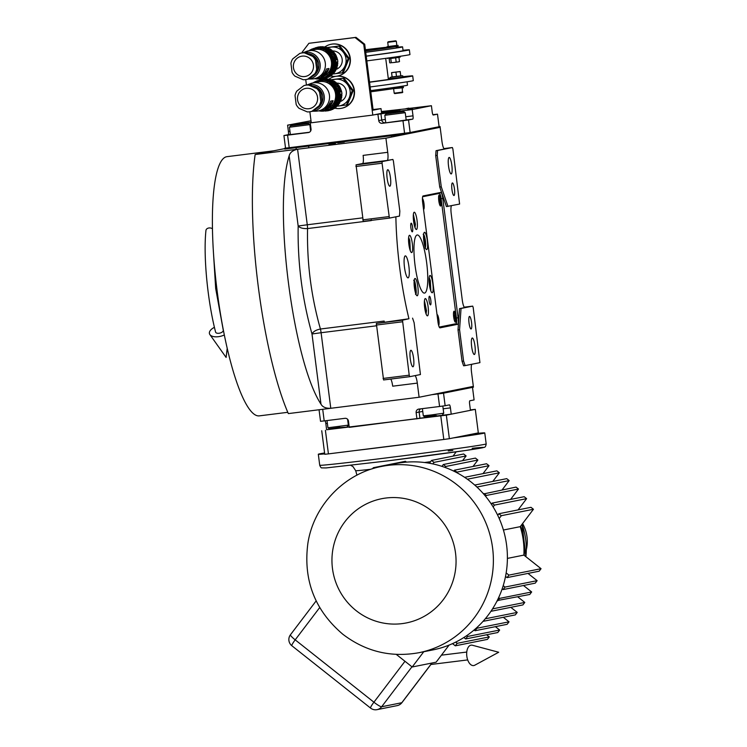 <?xml version="1.0" encoding="UTF-8"?>
<svg xmlns="http://www.w3.org/2000/svg" width="747" height="747" viewBox="0 0 747 747"><rect width="100%" height="100%" fill="white"/><g stroke="black" fill="none" stroke-linecap="round" stroke-linejoin="round"><path stroke-width="1.12" d="M469.032 322.956A6.331 1.279 -97.1 0 1 469.508 316.42A6.331 1.279 -97.1 0 1 471.553 322.452A6.331 1.279 -97.1 0 1 471.077 328.988A6.331 1.279 -97.1 0 1 469.032 322.956M451.935 189.495A6.331 1.279 -97.1 0 1 452.411 182.959A6.331 1.279 -97.1 0 1 454.456 188.991A6.331 1.279 -97.1 0 1 453.98 195.527A6.331 1.279 -97.1 0 1 451.935 189.495M412.288 231.831A4.351 0.878 -97.1 0 1 412.279 231.831A4.351 0.878 -97.1 0 1 410.869 227.648A4.351 0.878 -97.1 0 1 411.186 223.194A4.351 0.878 -97.1 0 1 411.195 223.194A4.351 0.878 -97.1 0 1 412.605 227.368A4.351 0.878 -97.1 0 1 412.288 231.831M430.524 304.879A4.351 0.878 -97.1 0 1 430.515 304.888A4.351 0.878 -97.1 0 1 429.105 300.705A4.351 0.878 -97.1 0 1 429.422 296.251A4.351 0.878 -97.1 0 1 429.432 296.242A4.351 0.878 -97.1 0 1 430.842 300.425A4.351 0.878 -97.1 0 1 430.524 304.879M408.095 277.865A11.084 2.241 82.9 0 0 408.908 266.511A11.084 2.241 82.9 0 0 405.313 255.876A11.084 2.241 82.9 0 0 405.285 255.885A11.084 2.241 82.9 0 0 404.472 267.23A11.084 2.241 82.9 0 0 408.067 277.865A11.084 2.241 82.9 0 0 408.095 277.865M414.996 375.638A7.918 1.597 -97.1 0 1 417.302 383.108L419.104 397.245L288.342 413.595A159.895 32.345 -97.1 0 1 255.157 154.526L284.635 148.625M471.843 364.256A7.918 1.597 -97.1 0 0 471.525 372.258L473.337 386.386L419.104 397.245M465.129 365.6L463.598 365.797L462.048 361.277L458.023 329.875L459.564 329.679L463.588 361.081L465.129 365.6L479.929 362.64L473.206 307.624L472.692 306.121L461.039 308.446L459.564 329.679M464.858 307.568A7.918 1.597 -97.1 0 1 464.83 307.577L459.498 308.642L458.023 329.875M464.83 307.577A7.918 1.597 -97.1 0 1 462.272 300.033L451.216 213.679A7.918 1.597 -97.1 0 1 451.524 205.677M437.238 155.395L435.697 155.591L439.722 186.993L446.426 206.583L459.61 204.062L452.887 149.045L452.374 147.532L437.574 150.502L437.238 155.395L441.262 186.797L447.967 206.396M435.697 155.591L436.043 150.689L444.54 148.989A7.918 1.597 -97.1 0 1 444.512 148.989A7.918 1.597 -97.1 0 1 441.963 141.454L440.151 127.326L409.3 133.498L284.691 149.083L284.588 148.298L285.531 148.102L283.925 135.543L287.595 135.16L289.201 147.719L285.531 148.102M392.875 159.438L382.175 161.585L382.062 163.22L389.411 218.105L399.486 216.088L399.832 211.196L393.389 160.95L392.875 159.438L387.161 160.474A7.918 1.597 -97.1 0 0 387.73 152.304L385.919 138.176L440.151 127.326L440.048 126.542L409.197 132.714L284.588 148.298M395.882 216.817A106.065 21.458 82.9 0 0 408.945 318.754L402.493 320.164L376.339 323.432L408.945 318.754M422.653 202.484L437.947 321.808A6.331 1.279 82.9 0 0 439.992 327.84A6.331 1.279 82.9 0 0 440.011 327.84L457.631 324.31A6.331 1.279 82.9 0 0 458.088 317.783L442.803 198.45A6.331 1.279 82.9 0 0 440.758 192.418A6.331 1.279 82.9 0 0 440.739 192.427L423.11 195.947A6.331 1.279 82.9 0 0 422.653 202.484M417.228 295.765A8.703 1.765 82.9 0 0 417.862 286.848A8.703 1.765 82.9 0 0 415.043 278.491A8.703 1.765 82.9 0 0 415.015 278.491A8.703 1.765 82.9 0 0 414.389 287.408A8.703 1.765 82.9 0 0 417.209 295.765A8.703 1.765 82.9 0 0 417.228 295.765M411.7 252.579A8.703 1.765 82.9 0 0 412.335 243.662A8.703 1.765 82.9 0 0 409.515 235.305A8.703 1.765 82.9 0 0 409.487 235.314A8.703 1.765 82.9 0 0 408.852 244.232A8.703 1.765 82.9 0 0 411.672 252.589A8.703 1.765 82.9 0 0 411.7 252.579M416.434 229.497A8.703 1.765 82.9 0 0 417.069 220.58A8.703 1.765 82.9 0 0 414.249 212.223A8.703 1.765 82.9 0 0 414.221 212.223A8.703 1.765 82.9 0 0 413.586 221.14A8.703 1.765 82.9 0 0 416.406 229.497A8.703 1.765 82.9 0 0 416.434 229.497M426.696 249.582A8.703 1.765 82.9 0 0 427.331 240.665A8.703 1.765 82.9 0 0 424.511 232.308A8.703 1.765 82.9 0 0 424.483 232.317A8.703 1.765 82.9 0 0 423.848 241.234A8.703 1.765 82.9 0 0 426.668 249.591A8.703 1.765 82.9 0 0 426.696 249.582M432.224 292.759A8.703 1.765 82.9 0 0 432.858 283.841A8.703 1.765 82.9 0 0 430.039 275.484A8.703 1.765 82.9 0 0 430.011 275.494A8.703 1.765 82.9 0 0 429.376 284.411A8.703 1.765 82.9 0 0 432.196 292.768A8.703 1.765 82.9 0 0 432.224 292.759M427.489 315.85A8.703 1.765 82.9 0 0 428.124 306.933A8.703 1.765 82.9 0 0 425.304 298.576A8.703 1.765 82.9 0 0 425.286 298.576A8.703 1.765 82.9 0 0 424.651 307.493A8.703 1.765 82.9 0 0 427.471 315.85A8.703 1.765 82.9 0 0 427.489 315.85M417.134 234.988A29.292 5.92 82.9 0 0 415.005 264.989A29.292 5.92 82.9 0 0 424.492 293.095A29.292 5.92 82.9 0 0 424.576 293.085A29.292 5.92 82.9 0 0 426.705 263.084A29.292 5.92 82.9 0 0 417.218 234.978A29.292 5.92 82.9 0 0 417.134 234.988M417.302 383.108L392.689 386.19A7.918 1.597 82.9 0 0 390.737 379.065M463.588 361.081L462.048 361.277M459.498 308.642L461.039 308.446M472.692 306.121L464.232 307.176M439.722 186.993L441.262 186.797M437.574 150.502L436.043 150.689M452.374 147.532L443.914 148.597M328.969 144.647L335.496 143.826L328.969 144.647M337.784 142.892L344.311 142.061L337.784 142.892M385.919 138.176L255.157 154.526M387.161 160.474L362.547 163.546A7.918 1.597 82.9 0 0 363.117 155.385L387.73 152.304M362.547 163.546L356.02 164.854L382.175 161.585M389.411 218.105L363.266 221.373L356.02 164.854M384.145 321.051L384.322 321.836A7.918 1.597 -97.1 0 0 384.145 321.051L320.426 329.016C311.172 296.41 306.886 262.925 307.559 228.573C303.067 228.778 299.939 227.938 298.165 226.024L289.173 155.834C289.967 152.5 292.777 150.296 297.586 149.223L307.269 224.782L298.165 226.024C297.558 262.935 302.171 298.921 311.994 333.974C313.264 331.547 316.065 329.894 320.426 329.016A7.918 1.597 82.9 0 1 321.098 332.723L311.994 333.974L320.986 404.164C292.815 361.184 273.019 206.686 289.173 155.834M371.268 220.374A7.918 1.597 -97.1 0 1 371.278 220.598L371.259 219.777M402.493 320.164L409.216 375.181L409.729 376.684L420.43 374.546L414.109 322.667L412.559 318.147M409.729 376.684L383.575 379.962L376.339 323.432M451.888 324.543A6.331 1.279 -97.1 0 1 451.477 325.085L439.479 327.485M376.32 325.823L321.098 332.723L330.781 408.292C325.841 408.45 322.583 407.078 320.986 404.164M474.364 354.498A8.31 1.681 -97.1 0 1 474.345 354.498A8.31 1.681 -97.1 0 1 471.646 346.524A8.31 1.681 -97.1 0 1 472.253 338.008A8.31 1.681 -97.1 0 1 472.281 338.008A8.31 1.681 -97.1 0 1 474.971 345.982A8.31 1.681 -97.1 0 1 474.364 354.498M451.235 173.93A8.31 1.681 -97.1 0 1 451.207 173.939A8.31 1.681 -97.1 0 1 448.517 165.955A8.31 1.681 -97.1 0 1 449.124 157.449A8.31 1.681 -97.1 0 1 449.143 157.44A8.31 1.681 -97.1 0 1 451.842 165.423A8.31 1.681 -97.1 0 1 451.235 173.93M382.062 163.22L355.908 166.488M389.85 186.218A8.31 1.681 -97.1 0 1 389.822 186.218A8.31 1.681 -97.1 0 1 387.133 178.244A8.31 1.681 -97.1 0 1 387.74 169.728A8.31 1.681 -97.1 0 1 387.758 169.728A8.31 1.681 -97.1 0 1 390.457 177.702A8.31 1.681 -97.1 0 1 389.85 186.218M388.898 216.602L362.743 219.87M412.979 366.777A8.31 1.681 -97.1 0 1 412.96 366.786A8.31 1.681 -97.1 0 1 410.262 358.803A8.31 1.681 -97.1 0 1 410.869 350.296A8.31 1.681 -97.1 0 1 410.897 350.287A8.31 1.681 -97.1 0 1 413.586 358.261A8.31 1.681 -97.1 0 1 412.979 366.777M402.372 321.798L376.227 325.066M409.216 375.181L383.062 378.449M287.791 412.307L259.377 415.855A130.604 26.416 -97.1 0 1 217.078 290.499A130.604 26.416 -97.1 0 1 226.574 156.721A130.604 26.416 -97.1 0 1 226.967 156.665L273.691 150.819M424.931 248.051C425.715 247.444 425.883 245.044 425.435 240.861C424.81 236.715 424.053 234.502 423.166 234.231M424.651 245.595L425.127 243.251L424.548 238.713L423.53 236.734M424.548 238.713L423.614 238.835M425.127 243.251L424.175 243.373M430.823 290.872L430.337 280.62L429.17 277.66M430.179 288.772L430.655 286.428L430.076 281.89L429.067 279.91M430.076 281.89L429.142 282.011M430.655 286.428L429.702 286.549M426.089 313.964L426.49 310.621L424.436 300.752M425.445 311.863L425.93 309.519L425.351 304.981L424.333 303.002M425.351 304.981L424.417 305.103M425.93 309.519L424.978 309.632M415.472 294.225C417.433 296.354 415.033 277.623 413.707 280.414M415.183 291.769L415.668 289.425L415.08 284.896L414.071 282.908M415.08 284.896L414.155 285.009M415.668 289.425L414.716 289.547M410.29 250.693L409.814 240.45L408.637 237.481M409.655 248.592L410.131 246.249L409.552 241.72L408.544 239.731M409.552 241.72L408.618 241.832M410.131 246.249L409.179 246.37M415.024 227.611L415.425 224.268L413.371 214.389M414.389 225.501L414.865 223.157L414.286 218.628L413.268 216.639M414.865 223.157L413.913 223.278M414.286 218.628L413.352 218.74M322.713 409.3L324.198 420.916L344.974 418.32A3.165 3.1 78.7 0 1 348.447 421.075L349.251 427.359L451.225 414.165L470.433 410.318L469.62 404.043A3.165 0.644 -97.1 0 1 469.854 400.775L474.102 399.925L472.496 387.366L443.531 393.155L445.137 405.724L449.386 404.874A3.165 0.644 -97.1 0 1 449.395 404.865A3.165 0.644 -97.1 0 1 450.422 407.881L443.158 408.796M349.204 426.967L341.174 427.461M327.354 423.278L325.813 423.465L326.616 429.749L341.23 427.919M451.225 414.165L450.422 407.881M416.938 418.89L416.135 412.605A3.165 3.1 78.7 0 1 418.815 409.085L439.581 406.489L437.975 393.921L431.859 394.687L442.588 393.352L473.439 387.179L473.337 386.386L442.485 392.567L442.588 393.352M319.053 409.758L320.528 421.308L324.198 420.916M325.813 423.465A3.165 0.644 82.9 0 0 325.141 420.794M445.137 405.724L439.581 406.489M442.803 406.041L443.727 413.212L431.467 414.93L423.306 415.827L422.391 408.637M435.473 415.416L424.912 416.873M347.588 419.263L348.345 425.136L327.933 427.76L327.009 420.561M340.09 427.34L329.53 428.797M432.887 114.674L437.499 114.17L439.105 126.729L410.14 132.518L289.201 147.719M404.585 133.283L402.978 120.725L382.203 123.32A3.165 3.1 78.7 0 1 378.729 120.566L385.34 119.408M374.845 114.674L377.926 114.291L378.729 120.566M311.247 122.629L310.229 122.751L311.041 129.035A3.165 3.1 78.7 0 1 308.362 132.555L287.595 135.16M283.925 135.543L288.174 134.693A3.165 0.644 82.9 0 0 288.398 131.425L289.948 131.239M311.004 120.781L287.595 125.151L288.398 131.425M381.39 111.536L408.824 108.502M437.499 114.17L433.241 115.019A3.165 0.644 -97.1 0 1 433.232 115.019A3.165 0.644 -97.1 0 1 432.214 112.003L431.411 105.719L412.204 109.566L413.007 115.841A3.165 0.644 -97.1 0 1 412.783 119.109L408.534 119.959L410.14 132.518M402.978 120.725L408.534 119.959M382.203 123.32L406.163 120.034M377.926 114.291L397.591 111.387L397.703 112.255M407.61 109.015L412.746 108.371L407.61 109.015M412.204 109.566L397.591 111.387M431.411 105.719L405.789 108.801M408.768 108.119L405.78 108.717M287.595 125.151L311.2 122.256M310.229 122.751L311.238 122.555M381.465 112.171L396.974 110.64L381.577 113.049M392.352 110.855L400.121 109.874L392.352 110.855M381.596 113.189L387.656 112.367L381.586 113.096M290.368 134.572L309.314 132.275M439.096 126.654L440.048 126.542M409.197 132.714L409.3 133.498M290.714 125.767L308.25 123.572L290.714 125.767L289.434 127.233L309.846 124.618L310.659 130.996M309.846 124.618L308.427 123.526L301.274 124.31M304.636 123.983L294.318 125.356L304.636 123.983M386.087 113.843L403.632 111.648L386.087 113.843L384.817 115.309L405.229 112.694L406.181 120.108M405.229 112.694L403.81 111.592L396.657 112.386M400.018 112.059L389.701 113.432L400.018 112.059M326.616 429.749L446.351 415.145L475.307 409.347L470.377 409.888M346.543 427.275L336.383 428.526M441.458 415.388L430.832 416.733M321.733 430.72L324.758 454.279L328.428 453.887L443.802 439.46L440.786 415.911M325.412 430.337L328.428 453.887M446.351 415.145L449.367 438.694L443.802 439.46M449.367 438.694L478.323 432.896L475.307 409.347M439.245 327.074L456.473 323.628L456.697 320.36L440.805 196.321L439.778 193.305L422.746 196.368M439.778 193.305L422.634 196.741M455.483 322.209A5.537 1.12 82.9 0 0 455.875 316.495A5.537 1.12 82.9 0 0 454.073 311.219A5.537 1.12 82.9 0 0 453.877 311.368A5.537 1.12 82.9 0 0 453.662 316.859A5.537 1.12 82.9 0 0 455.222 322.125A5.537 1.12 82.9 0 0 455.483 322.209M440.599 206.023A5.537 1.12 82.9 0 0 440.991 200.308A5.537 1.12 82.9 0 0 439.189 195.032A5.537 1.12 82.9 0 0 438.993 195.182A5.537 1.12 82.9 0 0 438.778 200.672A5.537 1.12 82.9 0 0 440.338 205.939A5.537 1.12 82.9 0 0 440.599 206.023M438.666 325.487A5.537 1.12 82.9 0 0 438.816 319.408A5.537 1.12 82.9 0 0 437.07 314.627A5.537 1.12 82.9 0 0 437.023 314.636M423.549 209.431A5.537 1.12 82.9 0 0 423.596 209.431A5.537 1.12 82.9 0 0 424.063 204.276A5.537 1.12 82.9 0 0 422.428 198.506M438.722 195.929A4.753 0.962 -97.1 0 1 438.825 195.873A4.753 0.962 82.9 0 1 438.844 195.873A4.753 0.962 82.9 0 1 440.375 200.429A4.753 0.962 82.9 0 1 440.03 205.294M439.236 201.559L439.666 202.4L439.862 201.429L439.199 198.777L439.236 201.559M439.628 199.617L439.012 199.692M439.862 201.429L439.227 201.513M423.381 208.161A4.753 0.962 82.9 0 0 423.409 204.108A4.753 0.962 82.9 0 0 422.438 199.935M453.606 312.115A4.753 0.962 -97.1 0 1 453.709 312.069A4.753 0.962 82.9 0 0 453.709 312.069A4.753 0.962 82.9 0 1 455.259 316.625A4.753 0.962 82.9 0 1 454.923 321.49M454.12 317.746L454.55 318.586L454.746 317.615L454.083 314.963L454.12 317.746M454.512 315.804L453.896 315.888M454.746 317.615L454.111 317.699M438.321 324.095A4.753 0.962 82.9 0 0 438.228 319.744A4.753 0.962 82.9 0 0 437.182 315.841M466.819 656.211A10.29 5.64 -96.8 0 1 472.403 645.24L498.697 652.252L474.765 665.213A10.29 5.64 -96.8 0 1 466.819 656.211M213.072 246.538L215.678 288.454L223.26 330.146A3.959 2.036 -14.2 0 1 219.011 333.265A3.959 2.036 -14.2 0 1 215.594 332.098C207.535 300.976 203.221 255.876 205.948 230.45A3.959 2.895 5.7 0 1 208.992 227.975A3.959 2.895 5.7 0 1 212.428 228.731M214.426 327.335A10.29 5.294 -14.2 0 0 209.898 334.6A10.29 5.294 -14.2 0 0 218.339 336.701A10.29 5.294 -14.2 0 0 224.343 334.945M522.592 523.563A35.623 34.876 78.7 0 1 526.374 549.531M524.17 555.32A71.236 69.76 -101.3 0 0 520.64 526.131A71.236 69.76 78.7 0 1 524.17 555.32M396.909 445.324A78.36 1.139 172.7 0 1 375.321 448.023M324.665 453.606A78.36 1.139 172.7 0 1 323.815 453.541A78.36 1.139 172.7 0 1 324.628 453.27M472.804 433.998A78.36 1.139 172.7 0 1 479.266 433.633A78.36 1.139 172.7 0 1 454.886 437.583M355.04 450.562A83.907 1.214 -7.3 0 0 384.854 446.921A83.907 1.214 -7.3 0 0 417.19 442.784M453.084 437.947A83.907 1.214 -7.3 0 0 484.766 432.924A83.907 1.214 -7.3 0 0 474.606 433.643M324.59 452.971A83.907 1.214 -7.3 0 0 318.315 454.251A83.907 1.214 -7.3 0 0 324.702 453.896M472.477 434.063L472.59 434.95M381.661 466.427C344.395 473.374 313.721 505.42 307.904 543.153C303.049 579.896 314.692 610.262 342.817 634.24C365.563 651.571 390.933 657.733 418.936 652.71A94.99 93.011 -101.3 0 0 491.003 581.661A94.99 93.011 -101.3 0 0 457.033 484.794A94.99 93.011 -101.3 0 0 381.661 466.427L395.677 463.626A94.99 93.011 78.7 0 1 429.413 463.233A94.99 93.011 78.7 0 1 432.849 463.906A94.99 93.011 78.7 0 1 441.925 466.352A94.99 93.011 78.7 0 1 445.044 467.435A94.99 93.011 78.7 0 1 453.737 471.114A94.99 93.011 78.7 0 1 456.585 472.552A94.99 93.011 78.7 0 1 464.699 477.38A94.99 93.011 78.7 0 1 465.997 478.257A94.99 93.011 78.7 0 1 471.049 481.983A94.99 93.011 78.7 0 1 475.839 486.054A94.99 93.011 78.7 0 1 476.997 487.119A94.99 93.011 78.7 0 1 483.589 493.944A94.99 93.011 78.7 0 1 485.662 496.4A94.99 93.011 78.7 0 1 491.321 504.085A94.99 93.011 78.7 0 1 493.123 506.905A94.99 93.011 78.7 0 1 497.707 515.281A94.99 93.011 78.7 0 1 499.192 518.502A94.99 93.011 78.7 0 1 506.167 572.921A94.99 93.011 78.7 0 1 505.532 576.413A94.99 93.011 78.7 0 1 503.207 585.648A94.99 93.011 78.7 0 1 502.18 588.823A94.99 93.011 78.7 0 1 498.632 597.656A94.99 93.011 78.7 0 1 497.25 600.551A94.99 93.011 78.7 0 1 492.581 608.777A94.99 93.011 78.7 0 1 491.731 610.103A94.99 93.011 78.7 0 1 484.168 620.066A94.99 93.011 78.7 0 1 483.132 621.243L484.168 620.066M483.132 621.243A94.99 93.011 78.7 0 1 476.483 627.91A94.99 93.011 78.7 0 1 474.093 630.001L475.017 630.739L476.913 628.246L476.483 627.91M474.093 630.001A94.99 93.011 78.7 0 1 466.604 635.716A94.99 93.011 78.7 0 1 463.85 637.518L465.661 638.956L467.547 636.463L466.604 635.716M463.85 637.518A94.99 93.011 78.7 0 1 455.679 642.131A94.99 93.011 78.7 0 1 452.523 643.625L455.296 645.819L457.192 643.326L455.679 642.131M455.296 645.819L487.408 639.395L489.304 636.902L457.192 643.326M489.304 636.902L486.605 634.763M467.547 636.463L499.659 630.038L497.773 632.532L465.661 638.956M499.659 630.038L495.392 626.658M476.913 628.246L509.024 621.821L507.129 624.315L475.017 630.739M509.024 621.821L503.31 617.293M485.251 618.796L517.223 612.4L515.327 614.893L483.216 621.317M517.223 612.4L510.827 607.339M491.731 610.103L492.675 608.852L524.786 602.427L522.891 604.921L490.91 611.317M497.25 600.551L529.782 594.463L531.668 591.969L499.566 598.394L498.632 597.656M497.67 600.887L499.566 598.394M502.18 588.823L503.123 589.579L535.235 583.146L537.13 580.662L505.019 587.086L503.207 585.648M503.123 589.579L505.019 587.086M505.532 576.413L507.054 577.608L539.157 571.184L541.052 568.691L508.94 575.115L506.167 572.921M507.054 577.608L508.94 575.115M503.413 530.025L520.248 526.654L533.442 509.267L530.977 507.316L498.865 513.74L497.707 515.281M533.442 509.267L501.33 515.691L498.865 513.74M518.082 509.893L526.616 498.641L524.161 496.699L492.049 503.123L491.321 504.085M526.616 498.641L494.514 505.075L492.049 503.123M510.612 499.407L518.483 489.033L516.028 487.091L483.589 493.944M518.483 489.033L486.372 495.457L483.916 493.515M374.051 468.285L373.323 467.706L372.538 468.743M432.849 463.906L434.007 462.374L431.551 460.423L429.413 463.233M445.044 467.435L445.772 466.473L443.316 464.522L441.925 466.352M456.585 472.552L456.912 472.123L454.456 470.18L453.737 471.114M465.997 478.257L464.699 477.38M502.152 489.864L509.174 480.601L506.718 478.65L474.718 485.055M492.787 481.442L499.341 472.804L467.351 479.21M499.341 472.804L496.876 470.853L464.765 477.286M483.001 473.635L489.024 465.698L456.912 472.123M489.024 465.698L486.558 463.756L454.456 470.18M473.019 466.464L477.884 460.049L445.772 466.473M477.884 460.049L475.428 458.098L443.316 464.522M462.533 460.675L466.119 455.95L434.007 462.374M466.119 455.95L463.663 453.999L431.551 460.423M406.499 462.122L405.425 461.282L373.323 467.706M509.174 480.601L477.072 487.025L475.839 486.054M485.662 496.4L486.372 495.457M493.123 506.905L494.514 505.075M499.192 518.502L501.33 515.691M507.4 558.401L523.89 555.105A79.154 77.511 78.7 0 0 520.248 526.654M541.052 568.691L523.89 555.105M537.13 580.662L527.989 573.425M531.668 591.969L523.498 585.499M524.786 602.427L517.764 596.862M452.523 643.625A94.99 93.011 78.7 0 1 432.943 649.899L418.936 652.71M449.096 645.081L436.108 662.197L412.185 666.987L423.754 651.748M396.283 654.391L412.185 666.987M393.781 72.356L398.31 71.759L393.781 72.356M391.54 72.711L393.762 72.403L391.559 72.627L392.063 76.838L390.177 77.436L402.736 75.82L402.894 77.081L400.364 77.483A45.352 0.654 172.7 0 1 369.541 82.067M398.945 61.786L397.862 61.964L399.496 61.609L398.721 61.796L399.496 61.609L398.954 57.407L400.308 56.996L400.233 56.268M402.288 87.903L402.418 92.619L394.799 93.58M402.829 92.086L394.192 93.198L393.65 89.005M388.16 41.776L395.705 40.833L387.674 42.327L396.312 41.216L396.853 45.455L388.216 46.566L387.758 42.299M377.665 48.34L382.8 47.696L377.665 48.34M384.593 48.21L389.729 47.565L384.593 48.21M365.554 50.955L368.691 50.516L365.544 50.88M365.395 49.741A45.119 0.654 172.7 0 1 387.095 47.192M388.207 46.51L387.039 46.716L387.142 47.5L396.134 46.407A45.119 0.654 172.7 0 1 396.153 46.426A45.119 0.654 172.7 0 1 365.554 50.973M401.26 86.344L401.382 87.25A45.119 0.654 172.7 0 1 370.783 91.797M387.039 46.716L396.844 45.408M396.349 47.957L396.153 46.426L398.132 46.09L398.03 45.306M401.363 87.11L403.361 86.913L401.372 87.231M403.361 86.913L403.352 87.726L392.427 88.79M396.312 78.276L394.304 78.482M386.601 79.724A33.242 0.486 -7.3 0 0 388.393 79.341L385.704 58.35M388.337 78.902A45.119 0.654 172.7 0 1 390.336 78.678L390.177 77.436M395.705 40.833L396.312 41.216M396.274 47.406A49.078 0.71 172.7 0 1 400.233 47.182A49.078 0.71 172.7 0 1 365.722 52.29M392.651 41.244L389.71 41.58L392.651 41.244M396.265 47.322A51.45 0.747 172.7 0 1 402.596 46.874A51.45 0.747 172.7 0 1 365.731 52.327M388.3 78.575A45.352 0.654 172.7 0 1 390.298 78.36M407.068 81.796L407.498 85.186A51.45 0.747 172.7 0 1 370.633 90.63M403.025 50.264A57.78 0.84 172.7 0 1 409.356 49.844L409.963 54.55A57.78 0.84 172.7 0 1 366.824 60.899M409.356 49.844A57.78 0.84 172.7 0 1 366.226 56.184M403.063 50.591A51.608 0.747 172.7 0 1 403.231 50.628A51.608 0.747 172.7 0 1 366.207 56.09M369.56 82.245A57.78 0.84 -7.3 0 0 412.699 75.905A57.78 0.84 -7.3 0 0 402.848 76.698M390.261 78.108A57.78 0.84 -7.3 0 0 388.272 78.342M370.167 86.96A57.78 0.84 -7.3 0 0 413.296 80.611L412.699 75.905M390.336 78.687L400.364 77.483M389.654 58.686L400.308 56.996M387.786 58.593L387.693 58.07M389.729 62.832L390.532 62.888L389.729 62.832L389.196 58.658L398.954 57.407M400.243 71.675L398.086 71.843L400.196 71.516L400.775 75.877L392.072 76.922M395.649 57.883L396.19 62.085L397.862 61.964L393.762 62.515L396.19 62.085M390.765 58.49L391.307 62.701L393.762 62.515L391.307 62.701M398.086 71.843L393.762 72.403L398.086 71.843M396.498 76.465L395.957 72.254M392.147 76.988L391.605 72.776M391.568 72.618L400.177 71.516M327.018 47.621L331.22 47.098A13.455 13.175 78.7 0 1 345.105 65.699L342.331 72.814L332.929 74M327.447 48.172A13.455 13.175 78.7 0 1 331.22 47.098L338.914 46.127L348.177 58.527L345.105 65.699A13.455 13.175 78.7 0 1 333.358 73.888M348.177 58.527L349.129 58.331L339.876 45.931L326.962 47.547M338.914 46.127L339.876 45.931M342.331 72.814L343.293 72.627L349.129 58.331M337.364 76.101L337.681 76.045A16.229 15.892 -101.3 0 0 350.184 57.584A16.229 15.892 -101.3 0 0 331.313 44.222L331.005 44.278A16.229 15.892 78.7 0 1 349.867 57.65A16.229 15.892 78.7 0 1 330.622 75.961M324.964 46.902A16.229 15.892 78.7 0 1 331.005 44.278M332.116 50.983A9.496 9.3 78.7 0 1 335.786 69.499M323.367 75.858L320.846 76.362A14.249 13.95 -101.3 0 0 326.439 68.985L328.96 68.481A14.249 13.95 -101.3 0 1 323.367 75.858L328.96 68.481M308.427 79.042L311.854 78.977A14.249 13.95 -101.3 0 0 325.225 62.505A14.249 13.95 -101.3 0 0 306.345 51.45L303.151 52.701M314.254 78.715L320.388 77.483A14.249 13.95 -101.3 0 0 331.369 61.273A14.249 13.95 -101.3 0 0 314.795 49.545L308.66 50.768M308.66 78.977A13.455 13.175 -101.3 0 0 320.127 63.99A13.455 13.175 -101.3 0 0 303.394 52.673M311.975 76.586A12.036 11.784 -101.3 0 0 308.072 53.653M337.812 61.758L335.898 62.141L335.664 63.019L337.635 62.627L337.812 61.758A15.986 15.659 -101.3 0 0 337.532 59.555L335.599 54.503L333.283 51.487L329.987 48.891L327.569 49.386M328.419 49.498L330.351 49.115L328.073 49.274L332.602 53.317L334.535 56.567L335.216 59.34L337.186 58.938M320.127 47.294L319.034 47.005M321.957 47.154L320.902 46.744M323.787 47.238L322.779 46.716M325.589 47.556L324.674 46.921M325.066 48.023L326.514 47.36L327.737 48.228M328.335 48.013L326.402 48.396L328.297 48.023L329.399 49.031M333.937 66.576L335.795 62.038A15.911 15.584 -101.3 0 0 335.543 60.068L334.992 60.18A15.911 15.584 78.7 0 1 335.244 62.15L334.18 64.513M302.124 56.137A10.29 10.075 -101.3 0 0 293.431 67.594A10.29 10.075 -101.3 0 0 304.739 76.549A10.29 10.075 -101.3 0 0 313.432 65.092A10.29 10.075 -101.3 0 0 302.124 56.137M299.78 53.429A13.455 13.175 78.7 0 1 304.44 52.85L312.666 56.398A13.455 13.175 78.7 0 1 315.523 60.227L316.681 69.247A13.455 13.175 78.7 0 1 314.879 73.645L307.801 79.117A13.455 13.175 78.7 0 1 303.151 79.696L294.916 76.147A13.455 13.175 78.7 0 1 292.058 72.319L290.91 63.299A13.455 13.175 78.7 0 1 292.712 58.901L299.78 53.429M306.429 79.471L307.643 79.229A13.455 13.175 -101.3 0 0 309.015 78.874L316.084 73.402A13.455 13.175 -101.3 0 0 317.886 69.004L316.728 59.984A13.455 13.175 -101.3 0 0 313.88 56.165L305.644 52.607L304.44 52.85M305.644 52.607A13.455 13.175 -101.3 0 0 302.367 52.841L301.153 53.084M313.88 56.165L312.666 56.398M316.728 59.984L315.523 60.227M317.886 69.004L316.681 69.247M316.084 73.402L314.879 73.645M309.015 78.874L307.801 79.117M329.474 51.945L327.102 48.77A15.911 15.584 -101.3 0 0 325.309 47.995L322.863 48.294M322.891 48.34L324.758 48.097A15.911 15.584 78.7 0 1 326.56 48.872L327.802 50.693M325.309 47.995L324.758 48.097M327.102 48.77L326.56 48.872M335.543 60.068L332.639 56.174M333.377 58.182L334.992 60.18M335.795 62.038L335.244 62.15M330.632 73.225L329.922 75.167A15.911 15.584 78.7 0 1 328.381 76.362L328.932 76.25A15.911 15.584 -101.3 0 0 330.473 75.064L331.603 72.3M315.682 78.426L316.056 78.921A15.519 15.192 -101.3 0 0 316.13 78.93L317.045 78.995A15.519 15.192 -101.3 0 0 317.12 79.005L317.578 78.538L318.035 79.014A15.519 15.192 -101.3 0 0 318.119 79.005L319.034 78.958A15.519 15.192 -101.3 0 0 319.109 78.949L319.501 78.426L320.015 78.837A15.519 15.192 -101.3 0 0 320.099 78.827L320.454 78.276L320.995 78.65A15.519 15.192 -101.3 0 0 321.07 78.631L321.397 78.061L321.957 78.398A15.519 15.192 -101.3 0 0 322.032 78.379L322.321 77.781L322.9 78.08A15.519 15.192 -101.3 0 0 322.975 78.052L323.227 77.445L323.825 77.707A15.519 15.192 -101.3 0 0 323.89 77.669L324.712 77.268A15.519 15.192 -101.3 0 0 324.786 77.23L325.58 76.773A15.519 15.192 -101.3 0 0 325.645 76.726L326.411 76.213A15.519 15.192 -101.3 0 0 326.467 76.166L327.195 75.606A15.519 15.192 -101.3 0 0 327.261 75.559L327.307 74.896L327.952 74.952A15.519 15.192 -101.3 0 0 328.008 74.896L328.652 74.242A15.519 15.192 -101.3 0 0 328.708 74.177L329.315 73.486A15.519 15.192 -101.3 0 0 329.362 73.421L329.278 72.767L331.556 72.356A15.519 15.192 -101.3 0 0 331.603 72.291L331.901 71.563M332.546 69.985L331.425 70.069A15.519 15.192 -101.3 0 0 331.453 70.003L331.808 69.144A15.519 15.192 -101.3 0 0 331.836 69.069L332.126 68.182A15.519 15.192 -101.3 0 0 332.154 68.108L332.387 67.202A15.519 15.192 -101.3 0 0 332.406 67.127L332.583 66.212A15.519 15.192 -101.3 0 0 332.602 66.138L332.723 65.213A15.519 15.192 -101.3 0 0 332.732 65.129L332.788 64.195A15.519 15.192 -101.3 0 0 332.788 64.121L332.788 63.187A15.519 15.192 -101.3 0 0 332.788 63.103L332.732 62.169A15.519 15.192 -101.3 0 0 332.723 62.094L332.602 61.161A15.519 15.192 -101.3 0 0 332.592 61.086L332.415 60.171A15.519 15.192 -101.3 0 0 332.396 60.087L332.163 59.181A15.519 15.192 -101.3 0 0 332.135 59.106L331.845 58.219A15.519 15.192 -101.3 0 0 331.817 58.145L331.463 57.276A15.519 15.192 -101.3 0 0 331.435 57.202L331.033 56.361A15.519 15.192 -101.3 0 0 330.996 56.296L330.538 55.474A15.519 15.192 -101.3 0 0 330.491 55.409L329.987 54.624A15.519 15.192 -101.3 0 0 329.941 54.559L329.38 53.812A15.519 15.192 -101.3 0 0 329.334 53.756L328.727 53.046A15.519 15.192 -101.3 0 0 328.671 52.99L328.026 52.318A15.519 15.192 -101.3 0 0 327.97 52.262L327.279 51.646A15.519 15.192 -101.3 0 0 327.223 51.59L326.495 51.02A15.519 15.192 -101.3 0 0 326.43 50.973L325.664 50.441A15.519 15.192 -101.3 0 0 325.599 50.404L324.805 49.928A15.519 15.192 -101.3 0 0 324.74 49.89L323.918 49.47A15.519 15.192 -101.3 0 0 323.843 49.433L323.246 49.685L323.003 49.069A15.519 15.192 -101.3 0 0 322.928 49.041L322.06 48.732A15.519 15.192 -101.3 0 0 321.985 48.704L321.425 49.031L321.098 48.452A15.519 15.192 -101.3 0 0 321.023 48.434L320.482 48.798L320.127 48.247A15.519 15.192 -101.3 0 0 320.043 48.238L319.137 48.107A15.519 15.192 -101.3 0 0 319.062 48.097L318.567 48.527L318.147 48.023A15.519 15.192 -101.3 0 0 318.063 48.023L317.606 48.49L317.148 48.013A15.519 15.192 -101.3 0 0 317.073 48.013L316.644 48.508L316.158 48.069A15.519 15.192 -101.3 0 0 316.074 48.079L315.169 48.191A15.519 15.192 -101.3 0 0 315.094 48.2L314.73 48.751L314.198 48.378A15.519 15.192 -101.3 0 0 314.113 48.396L313.796 48.966L313.236 48.63A15.519 15.192 -101.3 0 0 313.161 48.648L312.872 49.237L312.283 48.938A15.519 15.192 -101.3 0 0 312.218 48.966L311.368 49.321A15.519 15.192 -101.3 0 0 311.294 49.349L311.088 49.974L310.472 49.76A15.519 15.192 -101.3 0 0 310.407 49.797L309.613 50.254A15.519 15.192 -101.3 0 0 309.547 50.292L309.482 50.609M330.473 75.064L329.922 75.167M328.381 76.362L326.542 76.596M335.664 63.019L335.618 64.634L337.588 64.233L337.635 62.627M337.588 64.233L336.327 69.266L334.647 69.303L334.544 68.472L336.552 68.061M336.01 69.294L334.441 72.515L332.77 72.562L332.695 71.852L334.721 71.441M333.862 72.599L333.19 73.944L331.556 74.018L331.565 73.309L333.601 72.898M332.592 73.934L331.78 75.204L329.838 75.587M322.536 78.342L325.029 78.239L327.466 76.511L330.221 76.278L330.856 75.354M326.999 77.361L328.932 76.978L329.268 76.306M326.766 77.828L327.606 77.053M324.936 78.258L325.86 77.585M314.039 48.462L313.525 48.564M315.271 47.873L317.092 47.397L315.271 47.873M316.158 47.985L315.477 47.724M324.982 47.873L323.871 48.088L322.844 47.266L322.041 47.743L320.986 47.033L320.183 47.621L319.128 47.042L318.325 47.743L317.092 47.397M335.898 62.141A15.986 15.659 -101.3 0 0 335.618 59.947L337.532 59.555M335.618 59.947L335.216 59.34M335.618 64.634L337.569 64.382M334.544 68.472L335.599 64.774M332.695 71.852L334.647 69.303M331.565 73.309L332.77 72.562M330.772 74.336L331.556 74.018M320.893 78.659L321.864 78.472M319.333 78.902L319.968 78.799M314.935 78.575L315.066 78.78A15.519 15.192 -101.3 0 0 315.141 78.79L315.589 78.444M329.922 72.683A15.519 15.192 -101.3 0 0 329.969 72.618L329.838 71.973L330.482 71.852A15.519 15.192 -101.3 0 0 330.519 71.787L330.977 70.974A15.519 15.192 -101.3 0 0 331.014 70.909L331.425 70.069M317.419 48.247L315.169 48.191M310.322 50.114L309.613 50.254M311.21 49.61L310.472 49.76M312.134 49.162L311.368 49.321M313.096 48.779L312.283 48.938M314.085 48.452L313.236 48.63M316.467 48.406L314.198 48.378M318.371 48.163L317.792 47.743A15.519 15.192 -101.3 0 0 317.718 47.752L316.074 48.079M319.342 48.135L318.782 47.687A15.519 15.192 -101.3 0 0 318.708 47.687L317.073 48.013M320.304 48.181L319.781 47.696A15.519 15.192 -101.3 0 0 319.707 47.696L318.063 48.023M318.782 47.687L317.148 48.013M319.781 47.696L318.147 48.023M321.266 48.284L320.771 47.78A15.519 15.192 -101.3 0 0 320.696 47.771L319.062 48.097M320.771 47.78L319.137 48.107M322.218 48.452L321.761 47.92L320.127 48.247M323.152 48.686L322.732 48.125A15.519 15.192 -101.3 0 0 322.657 48.107L321.023 48.434M322.732 48.125L321.098 48.452M321.761 47.92A15.519 15.192 -101.3 0 0 321.686 47.911L320.043 48.238M324.077 48.975L323.694 48.406A15.519 15.192 -101.3 0 0 323.619 48.378L321.985 48.704M324.982 49.33L324.637 48.742A15.519 15.192 -101.3 0 0 324.562 48.714L322.928 49.041M323.694 48.406L322.06 48.732M324.637 48.742L323.003 49.069M325.86 49.75L325.552 49.143L323.918 49.47M326.71 50.217L326.448 49.601A15.519 15.192 -101.3 0 0 326.374 49.563L324.74 49.89M326.448 49.601L324.805 49.928M325.552 49.143A15.519 15.192 -101.3 0 0 325.487 49.106L323.843 49.433M333.059 69.742A15.519 15.192 -101.3 0 0 333.087 69.676L333.442 68.808A15.519 15.192 -101.3 0 0 333.47 68.743L333.769 67.856A15.519 15.192 -101.3 0 0 333.788 67.781L334.03 66.875A15.519 15.192 -101.3 0 0 334.049 66.8L334.226 65.885A15.519 15.192 -101.3 0 0 334.236 65.811L334.357 64.886A15.519 15.192 -101.3 0 0 334.367 64.802L334.423 63.869A15.519 15.192 -101.3 0 0 334.432 63.794L334.432 62.86A15.519 15.192 -101.3 0 0 334.423 62.776L334.367 61.842A15.519 15.192 -101.3 0 0 334.357 61.768L334.245 60.834A15.519 15.192 -101.3 0 0 334.226 60.759L334.049 59.835A15.519 15.192 -101.3 0 0 334.03 59.76L333.797 58.854A15.519 15.192 -101.3 0 0 333.778 58.78L333.479 57.892A15.519 15.192 -101.3 0 0 333.451 57.818L333.106 56.949A15.519 15.192 -101.3 0 0 333.069 56.875L332.667 56.034A15.519 15.192 -101.3 0 0 332.63 55.969L332.172 55.147A15.519 15.192 -101.3 0 0 332.126 55.082L331.621 54.298A15.519 15.192 -101.3 0 0 331.575 54.232L331.014 53.485A15.519 15.192 -101.3 0 0 330.968 53.429L330.361 52.72A15.519 15.192 -101.3 0 0 330.314 52.663L329.66 51.991A15.519 15.192 -101.3 0 0 329.604 51.935L328.913 51.319A15.519 15.192 -101.3 0 0 328.857 51.263L328.129 50.693A15.519 15.192 -101.3 0 0 328.064 50.637L327.307 50.114A15.519 15.192 -101.3 0 0 327.242 50.077L325.599 50.404M327.307 50.114L325.664 50.441M327.522 50.749L325.795 51.095M328.064 50.637L326.43 50.973M328.129 50.693L326.495 51.02M328.307 51.328L326.579 51.674M328.913 51.319L327.279 51.646M329.053 51.954L327.326 52.299M329.604 51.935L327.97 52.262M329.66 51.991L328.026 52.318M329.754 52.635L328.026 52.981M330.361 52.72L328.727 53.046M330.417 53.354L328.689 53.709M330.968 53.429L329.334 53.756M331.014 53.485L329.38 53.812M331.024 54.129L329.296 54.475M331.621 54.298L329.987 54.624M331.584 54.933L329.857 55.278M332.126 55.082L330.491 55.409M332.172 55.147L330.538 55.474M332.098 55.773L330.37 56.118M332.667 56.034L331.033 56.361M332.555 56.641L330.818 56.987M333.069 56.875L331.435 57.202M333.106 56.949L331.463 57.276M332.947 57.538L331.22 57.883M333.479 57.892L331.845 58.219M333.283 58.462L331.556 58.808M333.778 58.78L332.135 59.106M333.797 58.854L332.163 59.181M333.564 59.405L331.836 59.751M334.049 59.835L332.415 60.171M333.788 60.367L332.051 60.712M334.226 60.759L332.592 61.086M334.245 60.834L332.602 61.161M333.937 61.338L332.21 61.684M334.367 61.842L332.732 62.169M334.03 62.318L332.303 62.664M334.423 62.776L332.788 63.103M334.432 62.86L332.788 63.187M334.068 63.299L332.331 63.644M334.423 63.869L332.788 64.195M334.03 64.279L332.303 64.634M334.367 64.802L332.732 65.129M334.357 64.886L332.723 65.213M333.937 65.26L332.21 65.605M334.226 65.885L332.583 66.212M333.778 66.231L332.051 66.576M334.049 66.8L332.406 67.127M334.03 66.875L332.387 67.202M333.564 67.183L331.827 67.529M333.769 67.856L332.126 68.182M333.274 68.126L331.547 68.472M333.47 68.743L331.836 69.069M333.442 68.808L331.808 69.144M332.938 69.041L331.21 69.387M330.482 71.852L332.116 71.525A15.519 15.192 -101.3 0 0 332.154 71.451L332.62 70.648A15.519 15.192 -101.3 0 0 332.648 70.582L332.536 69.929L330.809 70.283M332.648 70.582L331.014 70.909M332.62 70.648L330.977 70.974M332.088 70.797L330.351 71.142M329.969 72.618L331.603 72.291L331.575 71.628M331.014 72.422L331.005 73.094A15.519 15.192 -101.3 0 1 330.949 73.159L329.315 73.486M328.652 74.242L330.295 73.916A15.519 15.192 -101.3 0 0 330.342 73.85L330.398 73.178M330.342 73.85L328.708 74.177M327.952 74.952L329.586 74.616A15.519 15.192 -101.3 0 0 329.642 74.569L329.735 73.888M327.195 75.606L328.839 75.279A15.519 15.192 -101.3 0 0 328.895 75.232L329.035 74.551M328.895 75.232L327.261 75.559M328.288 75.167L328.11 75.839A15.519 15.192 -101.3 0 1 328.045 75.886L326.411 76.213M325.58 76.773L327.214 76.446A15.519 15.192 -101.3 0 0 327.279 76.399L327.503 75.736M327.279 76.399L325.645 76.726M324.712 77.268L326.355 76.941A15.519 15.192 -101.3 0 0 326.42 76.904L326.682 76.25M323.825 77.707L325.459 77.38A15.519 15.192 -101.3 0 0 325.533 77.343L325.832 76.698M325.533 77.343L323.89 77.669M324.954 77.1L324.609 77.725A15.519 15.192 -101.3 0 1 324.534 77.753L322.9 78.08M321.957 78.398L323.591 78.071A15.519 15.192 -101.3 0 0 323.666 78.052L324.049 77.436M323.666 78.052L322.032 78.379M320.995 78.65L322.629 78.323A15.519 15.192 -101.3 0 0 322.713 78.304L323.124 77.716M320.986 78.64L320.099 78.827M318.913 78.846L318.119 79.005M316.859 78.78L316.13 78.93M315.85 78.65L315.141 78.79M317.886 78.846L317.12 79.005M319.949 78.78L319.109 78.949M322.713 78.304L321.07 78.631M324.609 77.725L322.975 78.052M326.42 76.904L324.786 77.23M328.11 75.839L326.467 76.166M329.642 74.569L328.008 74.896M331.005 73.094L329.362 73.421M332.154 71.451L330.519 71.787M333.087 69.676L331.453 70.003M333.788 67.781L332.154 68.108M334.236 65.811L332.602 66.138M334.432 63.794L332.788 64.121M334.357 61.768L332.723 62.094M334.03 59.76L332.396 60.087M333.451 57.818L331.817 58.145M332.63 55.969L330.996 56.296M331.575 54.232L329.941 54.559M330.314 52.663L328.671 52.99M328.857 51.263L327.223 51.59M317.792 47.743L316.158 48.069M331.145 79.808L335.338 79.285A13.455 13.175 78.7 0 1 349.232 97.885L346.459 105L337.046 106.195M331.565 80.359A13.455 13.175 78.7 0 1 335.338 79.285L343.041 78.314L352.295 90.714L349.232 97.885A13.455 13.175 78.7 0 1 337.476 106.074M352.295 90.714L353.256 90.518L343.993 78.118L331.089 79.733M343.041 78.314L343.993 78.118M346.459 105L347.42 104.813L353.256 90.518M335.823 76.334A16.229 15.892 -101.3 0 0 335.44 76.409L335.123 76.465A16.229 15.892 78.7 0 1 353.994 89.836A16.229 15.892 78.7 0 1 334.74 108.147M341.491 108.287L341.809 108.231A16.229 15.892 -101.3 0 0 354.339 89.985A16.229 15.892 -101.3 0 0 336.981 76.175M329.091 79.089A16.229 15.892 78.7 0 1 335.123 76.465M336.243 83.169A9.496 9.3 78.7 0 1 339.913 101.685M327.485 108.044L324.973 108.548A14.249 13.95 -101.3 0 0 330.566 101.172L333.078 100.668A14.249 13.95 -101.3 0 1 327.485 108.044L333.078 100.668M312.545 111.228L315.972 111.163A14.249 13.95 -101.3 0 0 329.352 94.692A14.249 13.95 -101.3 0 0 310.463 83.636L307.278 84.887M318.371 110.901L324.515 109.669A14.249 13.95 -101.3 0 0 335.487 93.459A14.249 13.95 -101.3 0 0 318.922 81.731L312.788 82.954M312.778 111.172A13.455 13.175 -101.3 0 0 312.881 111.154A13.455 13.175 -101.3 0 0 324.245 96.176A13.455 13.175 -101.3 0 0 307.512 84.859M316.093 108.773A12.036 11.784 -101.3 0 0 312.199 85.84M341.939 93.945L340.016 94.327L339.782 95.214L341.762 94.813L341.939 93.945A15.986 15.659 -101.3 0 0 341.659 91.741L339.726 86.689L337.411 83.673L334.105 81.078L331.696 81.582M332.546 81.694L334.479 81.302L332.172 81.46L336.72 85.503L338.652 88.753L339.343 91.526L341.314 91.125M324.254 79.481L323.152 79.191M326.084 79.341L325.02 78.939M327.914 79.434L326.906 78.902M329.707 79.742L328.792 79.107M329.194 80.209L330.641 79.546L331.855 80.415M332.452 80.2L330.482 80.592L332.415 80.209L333.526 81.218M338.344 98.062L339.922 94.225A15.911 15.584 -101.3 0 0 339.67 92.254L339.119 92.367A15.911 15.584 78.7 0 1 339.371 94.337L338.307 96.699M306.242 88.333A10.29 10.075 -101.3 0 0 297.549 99.781A10.29 10.075 -101.3 0 0 308.856 108.735A10.29 10.075 -101.3 0 0 317.55 97.287A10.29 10.075 -101.3 0 0 306.242 88.333M303.908 85.616A13.455 13.175 78.7 0 1 308.558 85.037L316.793 88.594A13.455 13.175 78.7 0 1 319.641 92.413L320.799 101.433A13.455 13.175 78.7 0 1 318.997 105.841L311.929 111.303A13.455 13.175 78.7 0 1 307.269 111.882L299.043 108.334A13.455 13.175 78.7 0 1 296.185 104.515L295.028 95.495A13.455 13.175 78.7 0 1 296.83 91.087L303.908 85.616M310.556 111.658L311.77 111.415A13.455 13.175 -101.3 0 0 313.133 111.06L320.211 105.598A13.455 13.175 -101.3 0 0 322.013 101.19L320.855 92.17A13.455 13.175 -101.3 0 0 317.998 88.351L309.772 84.794L308.558 85.037M309.772 84.794A13.455 13.175 -101.3 0 0 306.485 85.027L305.271 85.27M317.998 88.351L316.793 88.594M320.855 92.17L319.641 92.413M322.013 101.19L320.799 101.433M320.211 105.598L318.997 105.841M313.133 111.06L311.929 111.303M333.601 84.131L331.229 80.956A15.911 15.584 -101.3 0 0 329.436 80.181L326.99 80.489M327.018 80.527L328.885 80.293A15.911 15.584 78.7 0 1 330.678 81.068L331.92 82.88M329.436 80.181L328.885 80.293M331.229 80.956L330.678 81.068M339.67 92.254L336.766 88.37M337.504 90.378L339.119 92.367M339.922 94.225L339.371 94.337M334.759 105.411L334.049 107.353A15.911 15.584 78.7 0 1 332.508 108.548L333.05 108.436A15.911 15.584 -101.3 0 0 334.6 107.251L336.029 103.749M319.809 110.612L320.174 111.107A15.519 15.192 -101.3 0 0 320.248 111.116L320.743 110.687L321.163 111.191A15.519 15.192 -101.3 0 0 321.247 111.191L321.705 110.724L322.162 111.2A15.519 15.192 -101.3 0 0 322.237 111.2L322.667 110.705L323.152 111.144A15.519 15.192 -101.3 0 0 323.236 111.135L323.628 110.612L324.142 111.023A15.519 15.192 -101.3 0 0 324.217 111.014L324.581 110.463L325.122 110.836A15.519 15.192 -101.3 0 0 325.197 110.817L325.524 110.248L326.084 110.584A15.519 15.192 -101.3 0 0 326.159 110.565L326.439 109.968L327.027 110.267A15.519 15.192 -101.3 0 0 327.102 110.239L327.345 109.632L327.942 109.893A15.519 15.192 -101.3 0 0 328.017 109.865L328.222 109.239L328.839 109.454A15.519 15.192 -101.3 0 0 328.904 109.417L329.698 108.959A15.519 15.192 -101.3 0 0 329.772 108.913L330.529 108.399A15.519 15.192 -101.3 0 0 330.594 108.362L330.678 107.699L331.323 107.792A15.519 15.192 -101.3 0 0 331.379 107.745L331.425 107.082L332.07 107.138A15.519 15.192 -101.3 0 0 332.126 107.082L332.779 106.429A15.519 15.192 -101.3 0 0 332.835 106.373L332.788 105.71L333.442 105.672A15.519 15.192 -101.3 0 0 333.489 105.607L334.049 104.869A15.519 15.192 -101.3 0 0 334.096 104.813L333.965 104.16L336.243 103.712A15.519 15.192 -101.3 0 0 336.281 103.646L336.738 102.834A15.519 15.192 -101.3 0 0 336.776 102.769L337.186 101.928A15.519 15.192 -101.3 0 0 337.214 101.863L337.569 101.004A15.519 15.192 -101.3 0 0 337.597 100.929L337.439 100.294M338.064 98.763L338.344 98.072L336.71 98.399A15.519 15.192 -101.3 0 0 336.72 98.324L336.841 97.399A15.519 15.192 -101.3 0 0 336.85 97.315L336.916 96.382A15.519 15.192 -101.3 0 0 336.916 96.307L336.916 95.373A15.519 15.192 -101.3 0 0 336.916 95.289L336.85 94.355A15.519 15.192 -101.3 0 0 336.85 94.281L336.729 93.347A15.519 15.192 -101.3 0 0 336.72 93.272L336.533 92.357A15.519 15.192 -101.3 0 0 336.523 92.273L336.281 91.367A15.519 15.192 -101.3 0 0 336.262 91.293L335.963 90.406A15.519 15.192 -101.3 0 0 335.935 90.331L335.59 89.463A15.519 15.192 -101.3 0 0 335.552 89.388L335.151 88.548A15.519 15.192 -101.3 0 0 335.114 88.482L334.656 87.67A15.519 15.192 -101.3 0 0 334.619 87.595L334.105 86.82A15.519 15.192 -101.3 0 0 334.058 86.755L333.507 86.008A15.519 15.192 -101.3 0 0 333.451 85.942L332.854 85.233A15.519 15.192 -101.3 0 0 332.798 85.177L332.154 84.504A15.519 15.192 -101.3 0 0 332.098 84.458L331.407 83.832A15.519 15.192 -101.3 0 0 331.341 83.776L330.613 83.206A15.519 15.192 -101.3 0 0 330.557 83.16L329.791 82.628A15.519 15.192 -101.3 0 0 329.726 82.59L328.932 82.114A15.519 15.192 -101.3 0 0 328.867 82.077L328.045 81.656A15.519 15.192 -101.3 0 0 327.97 81.619L327.373 81.871L327.121 81.255A15.519 15.192 -101.3 0 0 327.046 81.227L326.178 80.919A15.519 15.192 -101.3 0 0 326.103 80.891L325.225 80.648A15.519 15.192 -101.3 0 0 325.141 80.629L324.245 80.433A15.519 15.192 -101.3 0 0 324.17 80.424L323.264 80.293A15.519 15.192 -101.3 0 0 323.18 80.284L322.695 80.713L322.265 80.209A15.519 15.192 -101.3 0 0 322.19 80.209L321.733 80.676L321.275 80.2A15.519 15.192 -101.3 0 0 321.191 80.2L320.771 80.695L320.276 80.256A15.519 15.192 -101.3 0 0 320.202 80.265L319.296 80.377A15.519 15.192 -101.3 0 0 319.212 80.387L318.857 80.937L318.315 80.564A15.519 15.192 -101.3 0 0 318.241 80.583L317.914 81.152L317.354 80.816A15.519 15.192 -101.3 0 0 317.279 80.835L316.411 81.124A15.519 15.192 -101.3 0 0 316.336 81.152L316.093 81.768L315.486 81.507A15.519 15.192 -101.3 0 0 315.421 81.535L315.215 82.161L314.599 81.946A15.519 15.192 -101.3 0 0 314.524 81.983L313.731 82.441A15.519 15.192 -101.3 0 0 313.665 82.478L313.609 82.796M334.6 107.251L334.049 107.353M332.508 108.548L330.669 108.791M339.782 95.214L339.745 96.821L341.706 96.419L341.762 94.813M341.706 96.419L340.455 101.452L338.774 101.489L338.662 100.658L340.679 100.257M340.137 101.48L338.568 104.701L336.888 104.748L336.813 104.038L338.849 103.628M337.989 104.785L337.317 106.13L335.683 106.214L335.692 105.495L337.719 105.094M336.71 106.121L335.898 107.391L333.965 107.773M328.335 110.089L329.156 110.425L331.593 108.707L334.348 108.464L334.973 107.54M331.126 109.548L333.059 109.165L333.395 108.492M330.893 110.014L331.733 109.239M329.063 110.444L329.978 109.772M318.166 80.648L317.643 80.76M320.276 80.172L320.855 80.06A15.519 15.192 -101.3 0 1 320.93 80.05L319.296 80.377M329.11 80.069L327.998 80.274L326.971 79.453L326.168 79.929L325.113 79.219L324.31 79.817L321.406 79.462L320.874 80.06M340.016 94.327A15.986 15.659 -101.3 0 0 339.736 92.133L341.659 91.741M339.736 92.133L339.343 91.526M339.745 96.821L341.687 96.568M338.662 100.658L339.726 96.961M336.813 104.038L338.774 101.489M335.692 105.495L336.888 104.748M334.889 106.532L335.683 106.214M326.663 110.528L327.354 110.873L327.952 110.182M325.02 110.855L325.991 110.659M319.053 110.761L319.193 110.967A15.519 15.192 -101.3 0 0 319.268 110.976L319.716 110.631M334.6 104.038A15.519 15.192 -101.3 0 0 334.647 103.973L335.104 103.161A15.519 15.192 -101.3 0 0 335.142 103.095L335.543 102.264A15.519 15.192 -101.3 0 0 335.58 102.19L335.926 101.331A15.519 15.192 -101.3 0 0 335.954 101.256L336.253 100.369A15.519 15.192 -101.3 0 0 336.271 100.294L336.514 99.398A15.519 15.192 -101.3 0 0 336.533 99.314L336.71 98.399M321.537 80.433L320.93 80.05M314.44 82.301L313.731 82.441M315.337 81.796L314.599 81.946M316.261 81.348L315.486 81.507M317.214 80.965L316.411 81.124M318.203 80.648L317.354 80.816M320.584 80.592L318.315 80.564M322.499 80.349L321.92 79.929A15.519 15.192 -101.3 0 0 321.836 79.938L320.202 80.265M323.46 80.331L322.909 79.873A15.519 15.192 -101.3 0 0 322.835 79.873L321.191 80.2M324.422 80.368L323.909 79.882A15.519 15.192 -101.3 0 0 323.825 79.882L322.19 80.209M322.909 79.873L321.275 80.2M323.909 79.882L322.265 80.209M325.384 80.471L324.898 79.966A15.519 15.192 -101.3 0 0 324.824 79.957L323.18 80.284M324.898 79.966L323.264 80.293M326.336 80.639L325.879 80.106L324.245 80.433M327.279 80.872L326.859 80.312A15.519 15.192 -101.3 0 0 326.784 80.293L325.141 80.629M326.859 80.312L325.225 80.648M325.879 80.106A15.519 15.192 -101.3 0 0 325.804 80.097L324.17 80.424M328.204 81.171L327.821 80.592A15.519 15.192 -101.3 0 0 327.746 80.564L326.103 80.891M329.1 81.526L328.764 80.928A15.519 15.192 -101.3 0 0 328.689 80.9L327.046 81.227M327.821 80.592L326.178 80.919M328.764 80.928L327.121 81.255M329.978 81.937L329.679 81.33L328.045 81.656M330.828 82.403L330.566 81.787A15.519 15.192 -101.3 0 0 330.501 81.75L328.867 82.077M330.566 81.787L328.932 82.114M329.679 81.33A15.519 15.192 -101.3 0 0 329.604 81.292L327.97 81.619M335.674 100.658L337.887 100.042A15.519 15.192 -101.3 0 0 337.915 99.967L338.148 99.062A15.519 15.192 -101.3 0 0 338.167 98.987L338.344 98.072A15.519 15.192 -101.3 0 0 338.363 97.997L338.484 97.073A15.519 15.192 -101.3 0 0 338.484 96.989L338.55 96.055A15.519 15.192 -101.3 0 0 338.55 95.98L338.55 95.046A15.519 15.192 -101.3 0 0 338.55 94.962L338.494 94.029A15.519 15.192 -101.3 0 0 338.484 93.954L338.363 93.02A15.519 15.192 -101.3 0 0 338.354 92.945L338.176 92.03A15.519 15.192 -101.3 0 0 338.158 91.946L337.924 91.041A15.519 15.192 -101.3 0 0 337.896 90.966L337.607 90.079A15.519 15.192 -101.3 0 0 337.579 90.004L337.224 89.136A15.519 15.192 -101.3 0 0 337.196 89.061L336.785 88.221A15.519 15.192 -101.3 0 0 336.748 88.155L336.29 87.334A15.519 15.192 -101.3 0 0 336.253 87.268L335.748 86.484A15.519 15.192 -101.3 0 0 335.702 86.419L335.142 85.681A15.519 15.192 -101.3 0 0 335.095 85.616L334.488 84.906A15.519 15.192 -101.3 0 0 334.432 84.85L333.788 84.178A15.519 15.192 -101.3 0 0 333.732 84.122L333.041 83.505A15.519 15.192 -101.3 0 0 332.985 83.449L332.256 82.88A15.519 15.192 -101.3 0 0 332.191 82.833L331.425 82.301A15.519 15.192 -101.3 0 0 331.36 82.263L329.726 82.59M331.425 82.301L329.791 82.628M331.649 82.936L329.922 83.281M332.191 82.833L330.557 83.16M332.256 82.88L330.613 83.206M332.434 83.515L330.697 83.86M333.041 83.505L331.407 83.832M333.181 84.14L331.444 84.495M333.732 84.122L332.098 84.458M333.788 84.178L332.154 84.504M333.881 84.822L332.154 85.167M334.488 84.906L332.854 85.233M334.544 85.55L332.807 85.896M335.095 85.616L333.451 85.942M335.142 85.681L333.507 86.008M335.151 86.316L333.423 86.661M335.748 86.484L334.105 86.82M335.711 87.119L333.984 87.464M336.253 87.268L334.619 87.595M336.29 87.334L334.656 87.67M336.225 87.959L334.488 88.305M336.785 88.221L335.151 88.548M336.673 88.828L334.945 89.173M337.196 89.061L335.552 89.388M337.224 89.136L335.59 89.463M337.074 89.724L335.338 90.07M337.607 90.079L335.963 90.406M337.411 90.648L335.683 90.994M337.896 90.966L336.262 91.293M337.924 91.041L336.281 91.367M337.691 91.592L335.954 91.937M338.176 92.03L336.533 92.357M337.905 92.553L336.178 92.899M338.354 92.945L336.72 93.272M338.363 93.02L336.729 93.347M338.064 93.524L336.337 93.87M338.494 94.029L336.85 94.355M338.158 94.505L336.43 94.85M338.55 94.962L336.916 95.289M338.55 95.046L336.916 95.373M338.186 95.485L336.458 95.831M338.55 96.055L336.916 96.382M338.158 96.466L336.421 96.821M338.484 96.989L336.85 97.315M338.484 97.073L336.841 97.399M338.064 97.446L336.327 97.792M337.905 98.417L336.169 98.763M338.167 98.987L336.533 99.314M338.148 99.062L336.514 99.398M337.681 99.37L335.954 99.715M337.887 100.042L336.253 100.369M337.597 100.929L335.954 101.256M337.569 101.004L335.926 101.331M337.065 101.228L335.328 101.573M337.186 101.928L335.543 102.264M336.664 102.124L334.927 102.47M336.776 102.769L335.142 103.095M336.738 102.834L335.104 103.161M336.206 102.983L334.479 103.329M334.049 104.869L335.683 104.543A15.519 15.192 -101.3 0 0 335.73 104.487L335.692 103.814M335.73 104.487L334.096 104.813M335.132 104.608L335.123 105.28A15.519 15.192 -101.3 0 1 335.076 105.346L333.442 105.672M332.779 106.429L334.413 106.102A15.519 15.192 -101.3 0 0 334.469 106.037L334.525 105.364M334.469 106.037L332.835 106.373M332.07 107.138L333.713 106.812A15.519 15.192 -101.3 0 0 333.769 106.756L333.862 106.074M331.323 107.792L332.957 107.465A15.519 15.192 -101.3 0 0 333.022 107.419L333.162 106.737M333.022 107.419L331.379 107.745M332.415 107.353L332.228 108.035A15.519 15.192 -101.3 0 1 332.172 108.072L330.529 108.399M329.698 108.959L331.341 108.632A15.519 15.192 -101.3 0 0 331.407 108.586L331.631 107.923M331.407 108.586L329.772 108.913M328.839 109.454L330.473 109.127A15.519 15.192 -101.3 0 0 330.548 109.09L330.809 108.436M327.942 109.893L329.586 109.566A15.519 15.192 -101.3 0 0 329.651 109.529L329.959 108.894M329.651 109.529L328.017 109.865M329.082 109.286L328.736 109.912A15.519 15.192 -101.3 0 1 328.661 109.94L327.027 110.267M326.084 110.584L327.718 110.257A15.519 15.192 -101.3 0 0 327.793 110.239L328.176 109.622M327.793 110.239L326.159 110.565M324.217 111.014L326.756 110.509A15.519 15.192 -101.3 0 0 326.831 110.491L327.251 109.902M323.04 111.032L322.237 111.2M320.986 110.967L320.248 111.116M319.968 110.836L319.268 110.976M322.004 111.042L321.247 111.191M324.077 110.967L323.236 111.135M326.831 110.491L325.197 110.817M328.736 109.912L327.102 110.239M330.548 109.09L328.904 109.417M332.228 108.035L330.594 108.362M333.769 106.756L332.126 107.082M335.123 105.28L333.489 105.607M336.281 103.646L334.647 103.973M337.214 101.863L335.58 102.19M337.915 99.967L336.271 100.294M338.363 97.997L336.72 98.324M338.55 95.98L336.916 96.307M338.484 93.954L336.85 94.281M338.158 91.946L336.523 92.273M337.579 90.004L335.935 90.331M336.748 88.155L335.114 88.482M335.702 86.419L334.058 86.755M334.432 84.85L332.798 85.177M332.985 83.449L331.341 83.776M321.92 79.929L320.276 80.256M308.903 43.307L355.992 37.35L364.695 44.241L373.136 110.182L381.007 108.604L381.614 113.32L372.8 115.085L363.752 44.428L355.049 37.537L308.903 43.307L302.208 52.122L302.302 52.85M364.695 44.241L363.752 44.428M372.8 115.085L311.266 122.779L309.856 111.779M306.429 85.037L305.728 79.593M381.007 108.604L373.061 109.557M355.992 37.35L355.049 37.537M362.491 217.872L307.269 224.782A7.918 1.597 82.9 0 1 307.559 228.573L371.278 220.598M441.103 198.665L442.803 198.45M456.389 317.989L458.088 317.783M451.477 325.085L457.631 324.31M436.612 415.995L436.556 415.528M422.746 411.448L416.135 412.605M419.935 418.292L419.132 412.008A3.165 3.1 -101.3 0 1 420.701 408.852M348.373 420.692L347.785 420.757M406.153 119.94L412.783 119.109M385.2 122.723A3.165 3.1 78.7 0 1 381.717 119.968L380.914 113.693M288.174 134.693L290.35 134.423M302.208 123.32L302.32 124.179M405.742 116.756L413.007 115.841M310.369 128.717L310.985 128.652M522.022 524.31A71.236 69.76 78.7 0 1 525.888 556.683M356.926 475.176L355.703 470.694A48.91 0.71 -7.3 0 0 370.904 469.265M424.576 462.514A48.91 0.71 -7.3 0 0 430.58 461.702M448.219 450.992A80.741 1.167 172.7 0 1 452.85 450.45M472.197 448.293A80.741 1.167 172.7 0 1 468.612 450.039A80.741 1.167 172.7 0 1 387.291 460.927L326.094 467.93L321.957 467.893C321.285 468.117 320.538 467.23 319.725 465.241A83.907 1.214 172.7 0 0 386.264 457.92A83.907 1.214 172.7 0 0 486.176 443.914C485.839 446.286 485.12 447.444 484.019 447.369L465.736 450.469L387.282 460.936M291.853 645.744A7.918 1.055 -51.6 0 1 295.196 639.852A7.918 1.214 -142.8 0 1 290.462 634.754A7.918 7.918 0 0 0 291.853 645.744L370.577 708.091A7.918 7.918 0 0 0 377.039 709.65A7.918 7.75 -101.3 0 0 381.642 706.755A7.918 1.214 -142.8 0 1 373.92 702.199L295.196 639.852L319.697 607.563M404.977 661.272L373.92 702.199A7.918 1.055 128.4 0 0 370.577 708.091M431.897 663.037L401.783 702.731L381.642 706.755L411.961 666.8M431.831 510.976A63.327 62.01 -101.3 0 0 344.806 521.854A63.327 62.01 -101.3 0 0 356.179 610.673A63.327 62.01 -101.3 0 0 443.204 599.794A63.327 62.01 -101.3 0 0 431.831 510.976M401.942 702.638A7.918 1.214 -142.8 0 1 401.783 702.731A7.918 7.75 78.7 0 1 397.189 705.616A7.918 7.918 0 0 0 401.942 702.638L432.009 663.019M313.899 48.415L315.113 48.172M315.682 47.752L317.036 47.481M317.512 47.313L319.445 46.93M319.389 47.108L321.322 46.716M319.931 47.556L320.435 47.453M321.275 47.126L323.208 46.744M321.761 47.649L322.424 47.519M323.162 47.388L325.094 47.005M323.554 47.957L324.553 47.761M326.159 48.322L327.363 48.088M326.439 48.396L328.297 48.023M327.401 49.171L329.044 48.844M328.605 50.189L330.641 49.788M328.941 50.422L330.968 50.021M329.614 50.357L331.556 49.965M329.959 50.628L331.892 50.236M330.062 51.328L332.098 50.917M330.361 51.599L332.396 51.188M331.052 51.618L332.994 51.226M331.351 51.879L333.283 51.487M331.519 52.832L333.554 52.421M331.864 53.093L333.881 52.682M332.247 53.037L334.198 52.654M332.602 53.317L334.525 52.934M332.704 54.148L334.712 53.747M332.901 54.4L334.908 53.999M333.479 54.634L335.412 54.242M333.676 54.886L335.599 54.503M333.797 55.829L335.795 55.427M333.946 56.062L335.935 55.661M334.385 56.333L336.318 55.95M334.535 56.567L336.458 56.174M334.665 57.463L336.636 57.071M334.712 57.603L336.682 57.211M335.142 58.201L337.065 57.808M335.198 58.387L337.121 58.005M335.16 59.144L337.14 58.752M335.664 62.823L337.635 62.431M335.889 63.747L337.812 63.364M335.879 63.943L337.803 63.56M335.702 65.68L337.625 65.297M335.618 65.932L337.551 65.549M335.254 66.315L337.242 65.913M335.17 66.567L337.168 66.175M335.291 67.51L337.214 67.127M335.17 67.809L337.102 67.426M334.665 68.173L336.673 67.772M336.346 69.256L334.404 69.648L336.327 69.266M333.722 70.041L335.767 69.63M333.806 71.002L335.73 70.61M333.573 71.329L335.515 70.937M332.919 71.516L334.945 71.105M332.536 72.898L334.441 72.515M331.369 74.308L333.19 73.944M330.688 74.532L332.294 74.214M327.242 76.717L327.896 76.586M325.58 77.455L326.075 77.361M325.244 78.08L327.177 77.697M323.414 78.566L325.356 78.174M321.546 78.827L322.872 78.556M318.026 80.601L319.23 80.359M319.8 79.938L321.154 79.668M321.63 79.509L323.572 79.117M323.507 79.294L325.449 78.911M324.049 79.742L324.562 79.649M325.393 79.313L327.335 78.93M325.879 79.836L326.551 79.705M327.279 79.574L329.222 79.191M327.681 80.144L328.671 79.948M330.286 80.517L331.481 80.274M330.566 80.583L332.415 80.209M331.528 81.358L333.162 81.031M332.732 82.375L334.759 81.974M333.059 82.609L335.095 82.207M333.741 82.544L335.674 82.151M334.077 82.814L336.019 82.422M334.189 83.515L336.215 83.104M334.488 83.785L336.523 83.375M335.179 83.804L337.112 83.412M335.478 84.066L337.411 83.673M335.646 85.018L337.681 84.607M335.991 85.279L338.008 84.869M336.374 85.223L338.326 84.841M336.72 85.503L338.652 85.121M336.832 86.335L338.839 85.933M337.028 86.596L339.035 86.194M337.597 86.82L339.53 86.437M337.803 87.072L339.726 86.689M337.924 88.015L339.913 87.623M338.064 88.249L340.053 87.847M338.512 88.529L340.445 88.137M338.652 88.753L340.576 88.361M338.783 89.649L340.753 89.257M338.839 89.789L340.809 89.397M339.269 90.387L341.192 89.995M339.325 90.574L341.248 90.191M339.287 91.33L341.258 90.938M339.782 95.009L341.762 94.617M340.006 95.933L341.93 95.551M340.006 96.139L341.93 95.747M339.82 97.866L341.743 97.484M339.736 98.118L341.668 97.736M339.381 98.501L341.37 98.1M339.297 98.753L341.295 98.361M339.418 99.696L341.342 99.314M339.287 99.995L341.22 99.612M338.793 100.359L340.8 99.958M340.473 101.443L338.522 101.835L340.455 101.452M337.849 102.227L339.885 101.816M337.924 103.189L339.857 102.806M337.7 103.516L339.642 103.133M337.037 103.702L339.073 103.291M335.487 106.494L337.317 106.13M334.815 106.718L336.411 106.401M331.36 108.903L332.013 108.773M329.698 109.641L330.202 109.548M329.362 110.267L331.295 109.884M327.541 110.752L329.474 110.369M325.673 111.014L326.99 110.743M442.626 414.632L443.727 413.212M424.726 416.919L423.316 415.827M347.243 426.556L348.345 425.136M329.352 428.853L327.933 427.76M308.828 147.813L308.604 146.085M296.26 149.391L296.036 147.663M290.387 134.656L289.434 127.233M391.587 137.037L391.419 135.73M385.76 122.732L384.817 115.309M430.888 664.485L467.687 659.918M441.44 655.166L466.754 652.056M227.219 348.214L226.108 357.44L209.898 334.6M522.069 524.245L525.944 556.73M350.754 465.344L352.976 466.576L355.703 470.694M456.174 451.842L453.055 456.118M318.315 454.251L319.725 465.241M484.766 432.924L486.176 443.914M316.149 600.896L290.462 634.754M377.039 709.65L397.189 705.616M394.724 93.608L394.192 93.198M403.081 50.703L402.596 46.874M400.756 75.727L402.717 75.82M315.141 48.125L313.74 48.406M319.202 46.884L317.279 47.276M321.051 46.659L319.128 47.042M322.909 46.65L320.986 47.033M324.768 46.874L322.844 47.266M326.579 47.332L324.656 47.724M334.46 72.515L332.518 72.898M333.237 73.944L331.313 74.326M331.855 75.195L329.922 75.587M330.333 76.287L328.409 76.67M328.689 77.174L326.775 77.557M326.953 77.856L325.029 78.239M325.15 78.304L323.227 78.687M322.947 78.603L321.378 78.921M320.015 78.827L319.52 78.93M319.258 80.312L317.858 80.592M321.21 79.584L319.604 79.91M323.33 79.079L321.406 79.462M325.169 78.846L323.255 79.229M327.027 78.837L325.113 79.219M328.895 79.061L326.971 79.453M330.706 79.527L328.783 79.91M337.364 106.13L335.431 106.513M335.973 107.391L334.049 107.773M334.451 108.474L332.527 108.857M332.817 109.361L330.893 109.744M331.07 110.042L329.156 110.425M329.268 110.491L327.354 110.873M327.065 110.789L325.505 111.107M324.133 111.014L323.647 111.116"/></g></svg>
